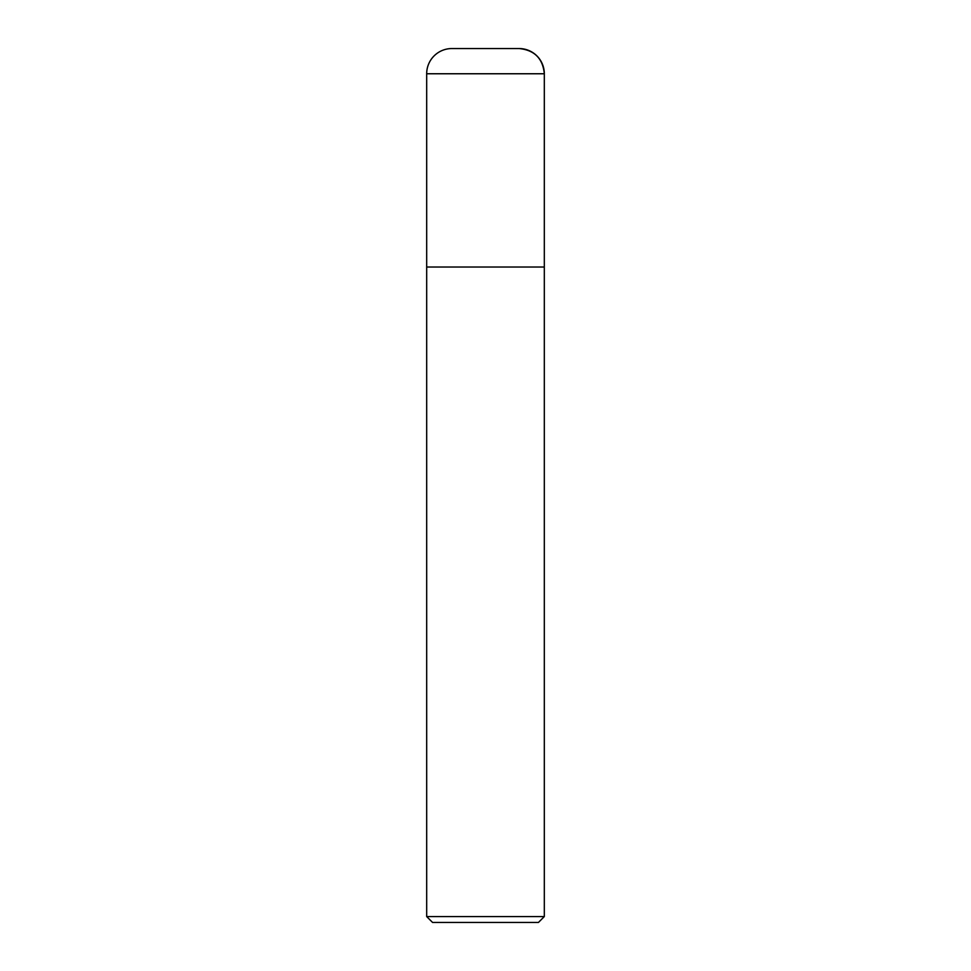 <?xml version="1.0" encoding="UTF-8"?>
<svg xmlns="http://www.w3.org/2000/svg" width="971" height="971" viewBox="0 0 971 971"><rect width="100%" height="100%" fill="white"/><g stroke="black" fill="none" stroke-linecap="round" stroke-linejoin="round"><path stroke-width="1.46" d="M426.682 916.563L432.556 922.45L538.444 922.45L544.318 916.563L426.682 916.563L426.682 267.025L544.318 267.025L544.318 73.76A25.21 25.21 0 0 0 519.109 48.55L451.891 48.55A25.21 25.21 0 0 0 426.682 73.76L544.318 73.76C542.825 58.454 534.414 50.055 519.109 48.55M426.682 73.76L426.682 267.025L544.318 267.025L544.318 916.563M544.318 267.025L544.318 73.76"/></g></svg>
